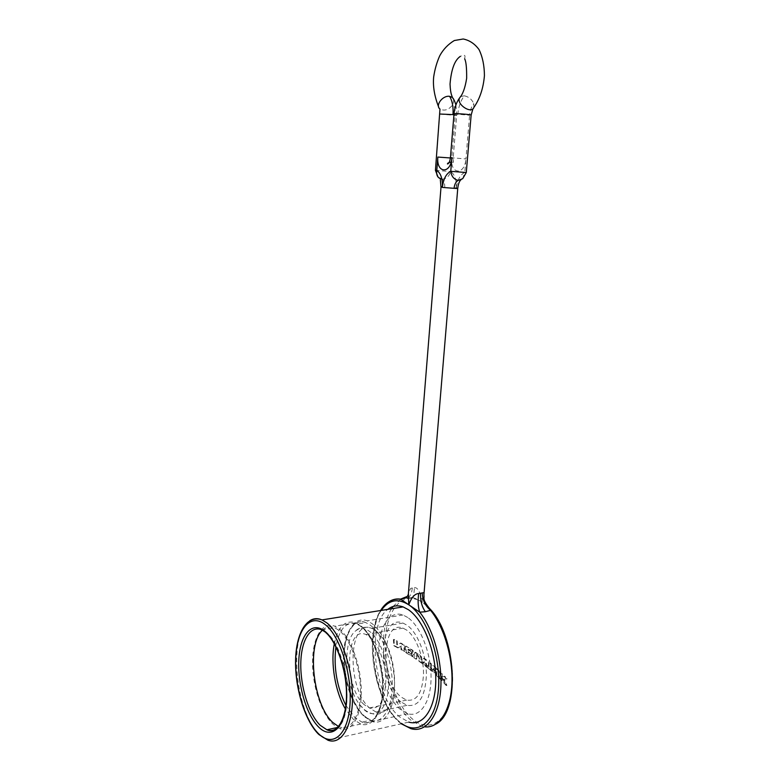 <?xml version="1.0" encoding="UTF-8"?>
<svg xmlns="http://www.w3.org/2000/svg" width="780" height="780" viewBox="0 0 780 780"><rect width="100%" height="100%" fill="white"/><g stroke="black" fill="none" stroke-linecap="round" stroke-linejoin="round"><path stroke-width="0.58" stroke-dasharray="3.9 2.92" d="M407.023 596.495L410.719 588.286L414.326 587.73C414.19 594.545 413.185 597.792 411.313 597.46L404.537 598.406M405.931 597.529L411.313 597.46C413.673 597.519 416.871 598.865 420.898 601.517L427.44 606.255M414.326 587.73C418.723 586.784 420.79 596.339 422.175 599.557L423.94 594.516M422.468 661.752L424.31 663.136L424.174 658.164L426.397 659.841L426.514 664.843L428.298 666.256L428.317 667.797L422.497 663.283L422.468 661.752L421.834 661.898L421.853 663.4L427.664 667.904L427.645 666.383L428.298 666.256M398.414 647.8L394.378 645.587L394.017 639.337L397.225 641.053L397.439 644.748L400.832 643.051L404.498 645.158L404.791 651.485L401.651 649.642L401.495 646.035L397.781 647.897L400.861 646.133L401.027 649.75L404.147 651.592L403.855 645.284L400.198 643.178L396.796 644.884L396.581 641.17L394.017 639.337M413 656.643L406.234 652.363L406.039 646.074L413.059 650.442L413.107 652.09L408.632 649.252L408.008 650.208L412.123 652.275L412.162 653.855L408.7 651.661L408.72 652.421L412.981 655.142L413 656.643L412.357 656.75L412.337 655.268L408.077 652.548L408.057 651.758L411.518 653.962L411.479 652.402M412.123 652.275L408.652 650.081M414.19 654.079L415.369 652.265L417.973 653.718C420.401 655.034 421.648 656.896 421.746 659.324L421.795 662.766L419.552 661.138L419.494 658.252L418.002 655.005L417.085 654.478L416.618 659.081L414.268 657.491L414.19 654.079L413.556 654.206L413.644 657.599L415.964 659.178L416.442 654.586L417.368 655.112L418.86 658.379L418.918 661.255L421.151 662.873L421.093 659.441C421.005 657.023 419.747 655.161 417.329 653.845L414.736 652.392L413.556 654.206M457.733 188.604L456.368 187.385C455.237 188.458 451.357 188.526 444.727 187.6L440.993 187.327M408.379 593.551C408.681 590.275 409.461 588.52 410.719 588.286M309.787 620.743C288.122 632.863 294.713 711.643 319.585 734.575L327.951 740.22L408.817 722.114L399.74 716.947C373.844 696.442 366.151 624.653 387.816 609.365M322.501 630.191C326.098 626.75 330.194 625.95 334.776 627.773L339.115 630.416C350.571 639.308 360.438 666.568 360.477 690.992C360.633 715.494 351.019 731.24 339.68 726.989L338.559 726.531M337.584 727.603L339.836 728.617C351.536 733.005 361.471 716.732 361.296 691.421C361.247 666.178 351.039 638.04 339.212 628.894L334.776 626.203C322.559 621.085 312.916 637.045 312.556 660.816C312.088 684.508 320.853 712.627 332.787 724.015L337.369 727.486M334.308 643.754C338.042 626.642 345.199 619.642 355.777 622.752L360.311 625.384C372.392 634.364 382.775 662.123 382.785 687.082C382.921 712.111 372.743 728.276 360.779 724.035L353.574 719.53L345.384 708.962M364.923 717.083L372.216 721.529C384.316 725.702 394.631 709.595 394.514 684.723C394.524 659.919 384.043 632.365 371.826 623.474L367.244 620.861C354.598 615.927 344.565 631.712 344.126 655.112C343.57 678.434 352.589 706.017 364.923 717.083M407.745 617.497L403.006 614.981C389.932 610.243 379.47 625.833 378.953 648.814C378.319 671.726 387.601 698.724 400.345 709.429L407.891 713.71C420.41 717.658 431.116 701.727 431.057 677.342C431.135 653.026 420.371 626.106 407.745 617.497M400.949 701.893C376.623 683.533 378.173 612.729 402.977 623.064L407.121 625.277C417.651 632.609 426.514 655.054 426.406 675.217C425.188 697.037 418.723 707.07 407.043 705.325L400.949 701.893M370.1 708.425C346.466 689.53 347.802 617.633 371.885 628.319L375.911 630.611L382.873 638.284C396.688 657.423 398.775 699.728 386.402 709.585C383.282 712.403 379.821 713.193 376.019 711.984L370.1 708.425M364.133 709.693C375.063 719.677 386.782 710.278 388.391 688.623C390.175 667.085 381.137 639.922 369.866 631.634C364.777 627.91 360.145 627.588 355.963 630.669C342.244 639.824 344.487 685.133 359.619 704.642L364.133 709.693M364.484 704.886C343.892 688.418 344.965 625.092 365.898 634.51L369.505 636.587C378.417 643.295 385.895 663.419 385.837 681.369C384.832 700.781 379.402 709.634 369.525 707.938L364.484 704.886M406.731 630.133L402.997 628.134C381.303 619.096 380.006 681.262 401.329 697.174L406.555 700.108C416.783 701.649 422.448 692.903 423.53 673.861C423.647 656.282 415.954 636.626 406.731 630.133M433.534 668.47L435.659 672.009L434.626 672.711L429.029 668.372L429.039 661.918L431.369 663.819L431.379 666.334L433.417 665.535L436.098 667.894L432.861 668.587L435.425 668.011L432.764 665.681L430.726 666.481L430.716 663.956L428.405 662.064L428.395 668.489L433.973 672.828L435.006 672.136L432.861 668.587M442.289 676.748L444.678 676.201L447.106 678.844L444.259 679.204L446.881 685.425L444.629 682.939L442.289 677.391L442.299 680.482L440.261 678.434L440.193 671.697L442.25 673.715L442.289 676.748L441.626 676.894L441.587 673.852L439.549 671.843L439.608 678.561L441.626 680.599L441.626 677.498L443.966 683.066L446.18 685.523L443.576 679.331L447.106 678.844M436.829 675.149L436.819 668.538L439.111 670.663L439.111 677.303L436.186 675.275L438.448 677.42L438.448 670.8L439.111 670.663M427.645 666.383L425.86 664.969L425.744 659.977L423.54 658.3L423.677 663.283L424.31 663.136M423.677 663.283L421.834 661.898M422.497 663.283L421.853 663.4M428.317 667.797L427.664 667.904M425.86 664.969L426.514 664.843M425.744 659.977L426.397 659.841M423.54 658.3L424.174 658.164M431.077 670.732L431.72 670.615M436.098 667.894L435.425 668.011M433.417 665.535L432.764 665.681M431.379 666.334L430.726 666.481M431.369 663.819L430.716 663.956M429.039 661.918L428.405 662.064M429.029 668.372L428.395 668.489M430.706 669.035L430.726 667.29L432.685 669.844L432.344 670.234L430.706 669.035L433.329 669.708L431.379 667.183L431.36 668.899M430.726 667.29L431.379 667.183M446.413 678.971L444.005 676.358L441.626 676.894M444.678 676.201L444.005 676.358M442.25 673.715L441.587 673.852M440.193 671.697L439.549 671.843M440.261 678.434L439.608 678.561M442.299 680.482L441.626 680.599M442.289 677.391L441.626 677.498M444.629 682.939L443.966 683.066M446.881 685.425L446.18 685.523M444.259 679.204L443.576 679.331M438.448 670.8L436.176 668.684L436.186 675.275M436.819 668.538L436.176 668.684M439.111 677.303L438.448 677.42M393.383 639.463L393.744 645.694L397.781 647.897M394.378 645.587L393.744 645.694M401.495 646.035L400.861 646.133M401.651 649.642L401.027 649.75M404.791 651.485L404.147 651.592M404.498 645.158L403.855 645.284M400.832 643.051L400.198 643.178M397.439 644.748L396.796 644.884M397.225 641.053L396.581 641.17M408.008 650.208L407.979 649.35L412.464 652.197L412.415 650.559L406.039 646.074M405.405 646.201L405.6 652.47L412.357 656.75M406.234 652.363L405.6 652.47M412.981 655.142L412.337 655.268M408.72 652.421L408.077 652.548M408.7 651.661L408.057 651.758M412.162 653.855L411.518 653.962M408.632 649.252L407.979 649.35M413.107 652.09L412.464 652.197M413.059 650.442L412.415 650.559M414.268 657.491L413.644 657.599M416.618 659.081L415.964 659.178M419.552 661.138L418.918 661.255M421.795 662.766L421.151 662.873M441.88 179.117L442.416 179.137C446.511 178.708 449.26 176.173 450.655 171.541C454.574 174.203 456.476 179.478 456.358 187.385M400.949 599.255L393.003 606.508M391.531 608.77C374.663 634.433 385.71 700.118 411.148 720.379L421.639 726.239L424.661 726.833M436.166 723.918C431.701 726.726 426.855 727.506 421.639 726.239L410.943 728.676L400.549 722.748C370.519 698.743 363.168 615.03 389.532 601.37M412.298 588.169C411.489 594.886 409.198 598.25 405.434 598.26M422.175 599.557L422.185 602.375M423.452 603.213C441.392 615.878 455.569 656.76 452.107 688.779C448.9 720.983 429.673 733.96 412.483 719.033C395.245 704.525 383.351 667.933 385.378 638.43C387.192 608.78 402.938 590.84 420.898 601.517M381.244 610.418C363.763 634.442 374.195 701.259 399.36 721.636L401.944 723.655M336.238 728.774C355.202 719.199 347.5 647.215 326.225 632.57L321.955 629.899L334.776 627.773M345.891 705.403L355.046 717.785L361.998 722.114C373.61 726.229 383.477 710.59 383.36 686.38C383.36 662.249 373.318 635.378 361.589 626.652L357.152 624.078C346.31 621.046 339.232 628.631 335.917 646.825M363.675 715.933C351.741 705.237 342.995 678.493 343.522 655.863C343.931 633.165 353.652 617.858 365.869 622.635L370.344 625.19C382.161 633.847 392.281 660.562 392.272 684.587C392.369 708.679 382.405 724.279 370.685 720.223L363.675 715.933M456.427 187.18C457.616 179.488 460.405 174.574 464.782 172.448L462.715 178.669M444.727 187.6C444.922 183.563 444.044 180.765 442.114 179.224L441.948 179.117M435.435 170.362L450.655 171.541L451.747 158.281C450.002 174.574 464.792 175.646 465.923 158.925L464.782 172.448L466.284 172.517M450.43 157.677L465.923 158.935L469.599 115.274L471.139 115.118M454.009 113.87L469.599 115.274C470.057 110.545 471.442 106.645 473.752 103.584L473.86 107.455L472.933 108.761M450.411 157.97L453.16 158.301L451.747 158.272L455.247 115.44L456.69 115.284L453.94 114.709M457.743 114.543C458.455 106.996 460.629 100.747 464.276 95.803C468.702 96.749 471.861 99.343 473.752 103.584M460.531 96.642L464.276 95.803M453.726 99.46L453.151 104.12C449.212 109.727 444.824 111.374 439.978 109.054L438.623 106.967M439.891 114.046L455.247 115.44C455.559 110.779 454.867 107.016 453.151 104.12M435.006 672.136L435.659 672.009M432.685 669.844L433.329 669.708M417.329 653.845L417.973 653.718M421.093 659.441L421.746 659.324M415.906 656.194L416.549 656.077M417.368 655.112L418.002 655.005M419.494 658.252L418.86 658.379M401.31 723.801L399.974 722.728C374.195 702 363.665 636.012 380.572 610.525M318.874 734.526L318.357 734.029M324.977 631.907L325.748 632.56M339.68 726.989L337.789 727.399M355.777 622.752L334.776 626.203M361.159 626.652L357.152 624.078L365.869 622.635C354.978 617.263 344.623 632.249 344.311 655.395C343.688 678.327 352.892 705.568 364.279 715.962L370.685 720.223L361.998 722.114C372.284 726.892 382.775 711.594 382.561 686.878C382.658 662.327 372.06 634.998 361.159 626.652M360.779 724.035L339.836 728.617M403.006 614.981L367.244 620.861M407.891 713.71L372.216 721.529M402.977 623.064L371.885 628.319M407.043 705.325L376.019 711.984M359.619 704.642L365.05 710.18C376.048 717.317 381.254 713.827 386.402 709.585M382.873 638.284L374.4 629.889C369.925 626.155 359.629 626.408 355.963 630.669M402.997 628.134L365.898 634.51M406.555 700.108L369.525 707.938M438.019 177.031L442.416 179.137L440.339 179.78M455.92 104.93L456.69 115.284L453.16 158.301L453.375 162.328L451.113 162.045M464.656 58.841L464.987 56.764C465.28 54.98 463.72 54.844 460.317 56.374M434.626 672.711L433.973 672.828M432.998 670.088L432.344 670.234M415.369 652.265L414.736 652.392M417.085 654.478L416.442 654.586"/><path stroke-width="1.17" d="M422.282 592.927L418.685 593.521C417.69 600.805 418.031 607.015 419.708 612.163L425.383 611.734L430.55 610.331L429.361 608.283C421.717 598.553 424.642 598.718 423.901 594.965C424.174 592.995 423.637 592.322 422.282 592.927C422.477 600.015 425.227 605.816 430.55 610.331C444.093 626.769 453.346 658.33 451.873 684.811C450.45 711.35 438.691 728.539 424.661 726.833M404.537 598.406L400.579 599.118L407.023 596.495M427.44 606.255L429.361 608.283M389.532 601.37C392.944 599.313 396.62 598.572 400.579 599.118L408.769 604.792C411.44 597.5 414.745 593.736 418.685 593.521M401.944 723.655C418.889 736.154 436.576 720.544 438.545 687.892C440.739 655.405 426.173 616.161 408.769 604.792L419.708 612.163C433.641 629.353 442.894 662.883 440.661 689.968C438.506 717.122 425.48 733.024 410.943 728.676L401.31 723.801M442.377 187.424L457.733 188.584C458.338 182.881 460.005 179.576 462.715 178.669L458.299 180.346C454.009 179.517 451.503 176.504 450.762 171.327L451.883 157.687C450.772 174.544 436.147 173.492 437.853 157.063L436.79 170.43C440.632 173.072 442.514 178.328 442.445 186.205L442.377 187.424C443.342 179.059 446.14 173.696 450.762 171.327L466.284 172.526L471.139 115.118C471.919 114.533 453.911 113.197 454.009 113.841L454.009 113.87M440.993 187.327L442.445 186.205M381.244 610.418C388.586 599.84 397.761 597.958 408.769 604.792L408.379 593.551M387.816 609.365C392.36 605.738 397.459 604.929 403.123 606.908L408.379 609.687C423.091 619.534 435.796 650.9 435.776 679.419C435.903 708.016 423.384 726.658 408.817 722.114M338.559 726.531L332.885 722.553C313.014 705.032 306.335 643.948 322.501 630.191M345.384 708.962C335.166 691.704 330.418 663.136 334.308 643.754M405.931 597.529L401.622 598.913M393.003 606.508L391.531 608.77M420.576 593.59C420.244 600.688 421.844 606.733 425.383 611.734M309.787 620.743C313.511 618.306 317.577 618.023 322.003 619.905L326.859 622.908C340.45 633.467 352.375 666.539 352.531 696.365C352.814 726.258 341.377 745.368 327.951 740.22L318.874 734.526M325.309 624.673C310.615 612.846 297.433 628.495 295.893 656.38C294.167 684.109 304.083 719.365 318.26 733.424C332.387 747.913 347.88 735.559 349.957 704.974C352.258 674.573 340.031 636.022 325.309 624.673M318.669 727.067C306.16 714.812 297.317 683.602 298.867 659.051C300.241 634.355 311.971 620.724 324.88 631.283C337.818 641.433 348.455 675.207 346.466 701.834C344.662 728.617 331.149 739.693 318.669 727.067M324.977 631.907L321.955 629.899C310.294 624.877 301.099 640.409 300.787 663.595C300.378 686.712 308.782 714.168 320.19 725.293L326.888 729.778C330.213 730.987 333.333 730.645 336.238 728.774M335.917 646.825C333.46 667.222 336.784 686.751 345.891 705.403M454.048 188.399C454.535 184.187 455.959 181.506 458.299 180.346M455.92 104.93C454.74 101.098 453.541 98.592 452.332 97.432L449.611 96.34C442.699 95.141 434.967 105.446 439.978 109.054L435.435 170.362L436.79 170.43C436.127 175.393 437.824 178.279 441.88 179.117M451.113 162.045C448.441 162.64 447.242 163.293 447.505 163.995C448.909 163.673 449.885 161.567 450.43 157.677L451.873 157.697M437.853 157.063L450.411 157.97M438.623 106.967C434.421 96.145 432.773 86.161 433.67 77.005C434.791 69.381 436.819 62.302 439.744 55.77C443.235 49.374 448.09 44.294 454.311 40.531L463.203 39C469.482 40.248 474.757 43.768 479.027 49.579C482.566 56.872 484.36 65.559 484.429 75.65C483.356 88.228 479.837 98.826 473.86 107.455C471.549 114.338 456.476 104.579 459.459 98.095L460.531 96.642M460.317 56.374C454.701 60.089 451.279 69.322 450.031 84.064C450.528 95.033 452.117 95.54 452.332 97.432L453.726 99.46M453.94 114.709L452.985 114.602C453.492 107.074 452.371 100.99 449.611 96.34M439.891 114.026L452.985 114.602M436.166 723.918C460.795 711.36 456.3 635.086 429.37 608.293M380.572 610.525C385.759 602.121 392.486 598.367 400.774 599.245C406.702 597.178 409.217 595.54 408.32 594.331L440.993 187.317L440.339 179.78M403.123 606.908L322.003 619.905C306.891 614.445 296.254 632.746 295.571 659.987C294.928 687.219 304.366 719.842 318.357 734.029M325.748 632.56C336.17 641.111 346.534 669.142 346.486 694.181C346.798 719.404 336.599 734.887 326.888 729.778L337.789 727.399M423.94 594.516L457.733 188.604M450.43 157.677L454.009 113.841C454.574 107.698 456.388 102.453 459.459 98.095C462.764 94.448 465.163 87.838 466.654 78.263C466.752 67.928 466.089 61.454 464.656 58.841M462.715 178.669L466.284 172.526M471.139 115.118L472.933 108.761M435.435 170.362L438.019 177.031"/></g></svg>
